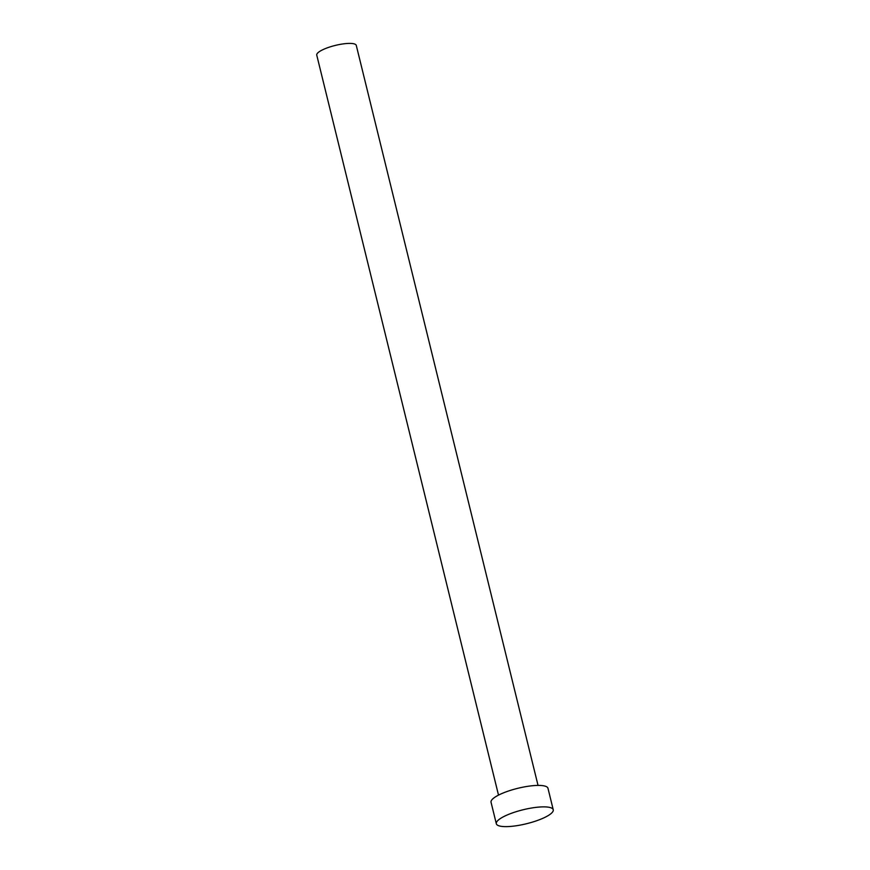 <?xml version="1.0" encoding="UTF-8"?>
<svg xmlns="http://www.w3.org/2000/svg" width="870" height="870" viewBox="0 0 870 870"><rect width="100%" height="100%" fill="white"/><g stroke="black" fill="none" stroke-linecap="round" stroke-linejoin="round"><path stroke-width="1.3" d="M498.51 795.126L316.756 55.125A20.358 4.992 -13.8 0 1 341.823 44.098A20.358 4.992 -13.8 0 1 356.287 45.414L538.041 785.414M496.324 823.749L491.05 802.281A29.308 7.188 -13.8 0 1 527.155 786.415A29.308 7.188 -13.8 0 1 547.98 788.296L553.244 809.763A29.308 7.188 -13.8 0 1 517.139 825.63A29.308 7.188 -13.8 0 1 496.324 823.749A29.308 7.188 -13.8 0 1 532.429 807.871A29.308 7.188 -13.8 0 1 553.244 809.763"/></g></svg>
